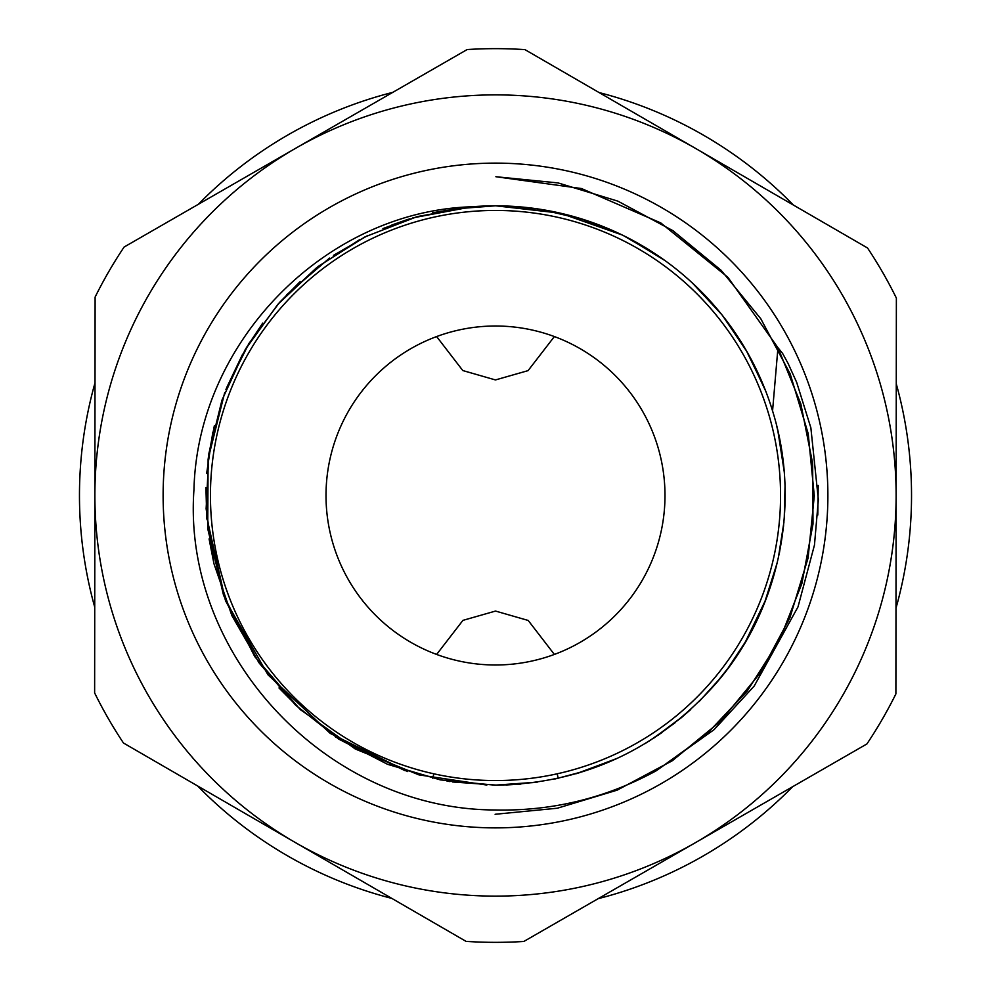 <?xml version="1.0" encoding="UTF-8"?>
<svg xmlns="http://www.w3.org/2000/svg" width="991" height="991" viewBox="0 0 991 991"><rect width="100%" height="100%" fill="white"/><g stroke="black" fill="none" stroke-linecap="round" stroke-linejoin="round"><path stroke-width="1.49" d="M495.5 780.561A285.061 285.061 0 0 0 780.561 495.5A285.061 285.061 0 0 0 495.5 210.439A285.061 285.061 0 0 0 210.439 495.5A285.061 285.061 0 0 0 495.5 780.561M340.966 865.118A400.624 400.624 0 0 1 294.761 842.201L466.055 941.376A446.854 446.854 0 0 0 523.855 941.45L695.385 842.697A400.624 400.624 0 0 0 896.124 495.995A400.624 400.624 0 0 1 695.385 842.697L866.914 743.944A446.854 446.854 0 0 0 895.889 693.923L896.372 298.068A446.854 446.854 0 0 0 867.521 247.973L696.239 148.799A400.624 400.624 0 0 0 94.876 495.005A400.624 400.624 0 0 0 695.385 842.697M554.378 336.556L528.067 370.634L495.463 379.937L462.797 370.547L436.622 336.556M436.622 654.444L462.933 620.366L495.537 611.063L528.203 620.453L554.378 654.444M598.168 898.664A416.034 416.034 0 0 0 792.602 786.73M895.988 608.164A416.034 416.034 0 0 0 896.26 383.814M793.32 205.001A416.034 416.034 0 0 0 599.159 92.584M391.841 898.416A416.034 416.034 0 0 1 197.68 785.999M94.74 607.186A416.034 416.034 0 0 1 95.012 382.836M198.398 204.27A416.034 416.034 0 0 1 392.832 92.336M294.761 842.201L123.479 743.027A446.854 446.854 0 0 1 94.628 692.932L95.111 297.077A446.854 446.854 0 0 1 124.086 247.056L467.145 49.55A446.854 446.854 0 0 1 524.945 49.624L696.239 148.799A400.624 400.624 0 0 1 896.124 495.995M495.909 163.119A332.381 332.381 0 0 1 827.881 495.909A332.381 332.381 0 0 1 495.091 827.881A332.381 332.381 0 0 1 163.119 495.091A332.381 332.381 0 0 1 495.909 163.119M95.062 343.877L95 390.615M94.876 490.52L94.876 497.408M94.826 533.852L94.814 540.752M94.802 558.887L94.764 586.412M94.727 611.942L94.69 649.093M655.769 865.502L575.647 911.633M622.199 234.991L560.299 213.164L495.859 205.818A289.682 289.682 0 0 0 472.199 206.76C326.15 210.984 197.568 341.375 193.963 489.554C181.972 654.295 326.051 809.474 495.116 809.981C552.21 811.245 605.947 798.164 656.352 770.713L714.102 729.636L754.176 686.082L798.015 606.864L814.466 545.038L818.355 499.699L810.861 427.79L796.677 382.365L788.105 363.449L782.605 353.428L777.96 347.73L800.827 403.882L812.645 463.354L813.004 523.979L801.868 583.588L779.644 640L747.152 691.185L705.542 735.285L656.339 770.725M538.831 209.076L495.859 205.818A289.682 289.682 0 0 1 772.559 410.918L777.96 347.73L727.902 277.307L660.762 222.913L581.482 188.538L495.884 176.72L558.069 182.926L617.851 201.136L672.926 230.668L721.188 270.37L760.766 318.718L790.161 373.867L808.222 433.686L814.28 495.884L808.074 558.069L789.864 617.851L760.332 672.926L720.63 721.188L672.282 760.766L617.133 790.161L557.314 808.222L495.116 814.28M412.851 217.859L472.174 206.76L417.236 216.595L364.985 236.886L318.247 266.381L277.901 304.274L245.173 349.712L221.984 400.091L208.903 453.358L206.128 508.767L213.957 563.706L231.906 615.646L259.332 663.252L295.529 705.097L338.798 739.137L387.592 764.334L440.376 779.892L495.141 785.182C582.931 783.683 656.191 750.162 714.92 684.632C779.199 611.707 801.769 504.171 772.559 410.918M494.707 785.182L537.233 782.159M578.558 773.017L617.678 758.152M649.055 741.132L674.945 722.91M699.15 701.517L720.878 677.485M745.195 642.354L765.932 599.357M778.17 558.862L783.98 521.898M784.178 471.419L778.17 432.126M765.684 391.011L747.945 353.415M747.003 351.755L722.6 315.658M705.456 295.913L693.316 283.872M659.758 256.892L623.599 235.685M495.884 785.182L535.214 782.444M576.205 773.711L616.6 758.66M645.166 743.523L661.914 732.609M680.767 718.19L690.727 709.519M727.592 668.838L745.988 641.016M764.408 603.209L777.464 561.909M779.372 553.226L783.608 525.676M784.24 518.888L785.033 486.247M784.141 470.998L777.799 430.49M764.557 388.138L746.285 350.504M721.894 314.766L692.474 283.092M616.563 232.328L580.887 218.689M505.943 784.996L520.932 784.067M665.134 260.683L627.576 237.679M583.241 219.42L540.021 209.262M452.404 781.961L497.42 785.182M554.836 779.037L584.591 771.147M658.358 735.074L682.427 716.803M544.517 209.993L537.407 208.866M653.924 738.022L684.075 715.403M715.229 684.273L728.955 667.017M742.643 646.603L751.389 631.292M752.454 629.248L754.907 624.429M778.839 435.198L776.486 425.04M726.898 321.22L725.883 319.895M692.362 282.98L687.63 278.694M224.709 392.585L208.11 459.106L207.714 528.599L223.57 595.343L254.798 656.686L299.963 709.234L355.311 749.01L418.883 774.863L486.841 785.058M464.345 207.491L432.646 212.718M407.871 219.395L391.903 224.982M329.545 258.069L286.585 294.822M262.714 323.091L246.065 348.2M367.711 235.536L333.496 255.356M300.124 281.617L279.338 302.651M242.659 354.121L226.456 388.113M214.366 425.647L208.333 457.384M205.93 487.448L206.772 518.974M209.089 538.943L213.969 563.743M225.799 601.215L258.738 662.422M279.004 687.965L301.413 710.559M335.441 736.945L405.195 770.75M447.003 781.094L449.988 781.589M495.252 205.818L451.673 209.151M409.964 218.738L382.947 228.574M359.77 239.574L316.786 267.52L279.549 302.416L248.914 343.481L225.936 389.426M212.83 432.163L206.661 473.425M206.574 516.361L225.304 599.951L267.942 674.76L330.189 733.377L407.685 771.555M496.751 326.014A169.498 169.498 0 0 0 326.014 494.249A169.498 169.498 0 0 0 494.249 664.986A169.498 169.498 0 0 0 664.986 496.751A169.498 169.498 0 0 0 496.751 326.014M497.606 210.451A285.061 285.061 0 0 0 210.451 493.394A285.061 285.061 0 0 0 493.394 780.549A285.061 285.061 0 0 0 780.549 497.606A285.061 285.061 0 0 0 497.606 210.451M432.807 778.319L433.798 773.798M558.193 778.307L557.202 773.798M818.219 485.429L817.786 515.06"/></g></svg>
